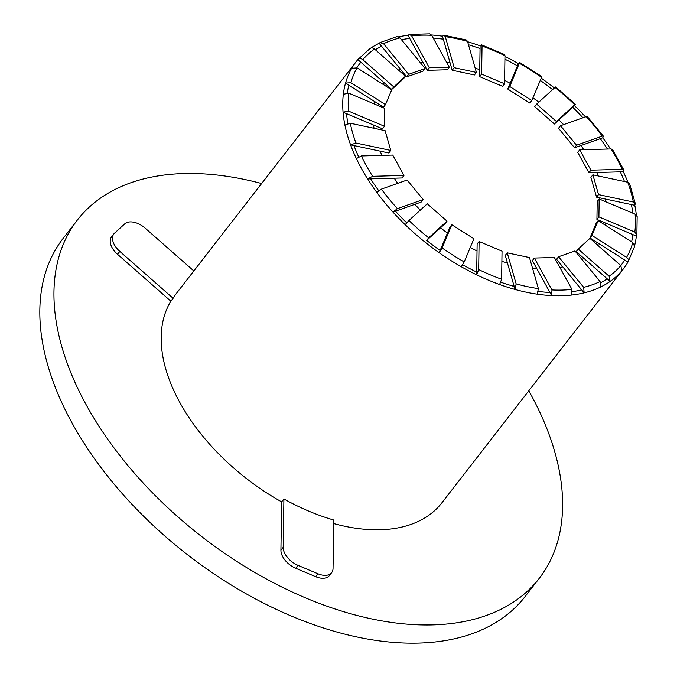 <?xml version="1.0" encoding="UTF-8"?>
<svg xmlns="http://www.w3.org/2000/svg" width="677" height="677" viewBox="0 0 677 677"><rect width="100%" height="100%" fill="white"/><g stroke="black" fill="none" stroke-linecap="round" stroke-linejoin="round"><path stroke-width="1.02" d="M528.788 390.807A292.278 173.854 -142.2 0 1 539.214 578.386A292.278 173.854 -142.2 0 1 273.906 582.982A292.278 173.854 -142.2 0 1 57.24 327.541A292.278 173.854 -142.2 0 1 77.347 220.067A292.278 173.854 -142.2 0 1 261.627 183.543M539.214 578.386L525.09 596.581A292.278 173.854 -142.2 0 1 259.782 601.176A292.278 173.854 -142.2 0 1 43.116 345.744A292.278 173.854 -142.2 0 1 63.223 238.27L77.347 220.067M446.515 62.157A134.105 79.768 -142.2 0 1 450.002 62.546M475.186 68.174A134.105 79.768 -142.2 0 1 479.748 69.672M504.602 80.343A134.105 79.768 -142.2 0 1 510.179 83.313M532.96 97.81A134.105 79.768 -142.2 0 1 538.782 102.176M558.957 119.871A134.105 79.768 -142.2 0 1 563.602 124.619M580.942 145.521A134.105 79.768 -142.2 0 1 583.853 149.71M596.716 172.517A134.105 79.768 -142.2 0 1 598.214 175.952M605.204 199.004A134.105 79.768 -142.2 0 1 605.653 201.712M605.839 223.19A134.105 79.768 -142.2 0 1 605.483 225.297M598.57 243.424A134.105 79.768 -142.2 0 1 597.503 245.057M583.887 258.326A134.105 79.768 -142.2 0 1 581.992 259.511M562.799 266.882A134.105 79.768 -142.2 0 1 559.854 267.457M536.734 268.498A134.105 79.768 -142.2 0 1 532.503 268.134M507.479 263.082A134.105 79.768 -142.2 0 1 501.885 261.33M477.023 250.989A134.105 79.768 -142.2 0 1 470.261 247.452M447.438 233.049A134.105 79.768 -142.2 0 1 440.482 227.827M420.358 210.098A134.105 79.768 -142.2 0 1 414.798 204.344M397.712 183.357A134.105 79.768 -142.2 0 1 394.226 178.195M381.904 155.38A134.105 79.768 -142.2 0 1 380.169 151.157M374 128.275A134.105 79.768 -142.2 0 1 373.594 125.067M374.423 104.013A134.105 79.768 -142.2 0 1 374.94 101.719M382.928 84.261A134.105 79.768 -142.2 0 1 383.893 82.975A134.105 79.768 -142.2 0 1 384.113 82.696M398.694 70.273A134.105 79.768 -142.2 0 1 400.496 69.282M420.425 62.8A134.105 79.768 -142.2 0 1 422.973 62.419M408.011 35.322L409.467 34.425L411.701 35.881A165.053 98.173 -142.2 0 1 431.706 35.314L449.308 67.209L447.336 69.765L427.331 70.323L409.729 38.428A165.053 98.173 37.8 0 0 401.461 39.715A165.053 98.173 -142.2 0 1 409.729 38.428L408.011 35.322A169.064 100.56 37.8 0 0 398.584 36.82M379.162 43.303L380.025 42.592L383.58 43.734A165.053 98.173 -142.2 0 1 399.997 37.929L425.114 68.512L423.133 71.06L406.725 76.865L381.608 46.29A165.053 98.173 37.8 0 0 375.346 49.743A165.053 98.173 -142.2 0 1 381.608 46.29L379.162 43.303A169.064 100.56 37.8 0 0 370.852 48.05M370.107 48.405L357.854 59.601C359.233 58.214 360.9 58.247 362.838 59.703A165.053 98.173 -142.2 0 1 374.542 49.04L405.455 76.222L403.484 78.769L391.78 89.432L360.866 62.25A165.053 98.173 37.8 0 0 359.445 64.01A165.053 98.173 37.8 0 0 356.787 67.717A165.053 98.173 -142.2 0 1 359.445 64.01A165.053 98.173 -142.2 0 1 360.866 62.25L357.854 59.601A169.064 100.56 37.8 0 0 356.271 61.548A169.064 100.56 37.8 0 0 351.735 68.301A169.064 100.56 37.8 0 0 345.541 83.085A169.064 100.56 37.8 0 0 343.332 94.264A169.064 100.56 37.8 0 0 343.061 112.17A169.064 100.56 37.8 0 0 344.906 125.059A169.064 100.56 37.8 0 0 350.584 144.861A169.064 100.56 37.8 0 0 356.364 158.587A169.064 100.56 37.8 0 0 367.603 178.94A169.064 100.56 37.8 0 0 376.92 192.564A169.064 100.56 37.8 0 0 392.948 212.079A169.064 100.56 37.8 0 0 405.168 224.679A169.064 100.56 37.8 0 0 424.902 242.027A169.064 100.56 37.8 0 0 439.187 252.733L449.85 227.303L451.821 224.756L473.908 238.753L464.202 261.931A165.053 98.173 -142.2 0 1 442.115 247.934L439.187 252.733A169.064 100.56 37.8 0 0 461.274 266.73A169.064 100.56 37.8 0 0 476.667 274.828L477.124 244.033L479.104 241.486L502.038 251.175L501.623 279.237A165.053 98.173 -142.2 0 1 478.681 269.548L476.667 274.828A169.064 100.56 37.8 0 0 499.601 284.518A169.064 100.56 37.8 0 0 515.036 289.443L505.27 255.39L507.251 252.843L529.473 257.565L538.376 288.605A165.053 98.173 -142.2 0 1 516.145 283.875L515.036 289.443A169.064 100.56 37.8 0 0 537.259 294.173A169.064 100.56 37.8 0 0 551.696 295.595L532.367 260.594L534.348 258.047L554.345 257.488L571.955 289.384A165.053 98.173 -142.2 0 1 551.95 289.942L551.696 295.595A169.064 100.56 37.8 0 0 571.693 295.037A169.064 100.56 37.8 0 0 584.133 292.862L556.57 259.299L558.542 256.752L574.959 250.939L600.076 281.522A165.053 98.173 -142.2 0 1 583.667 287.327L584.133 292.862A169.064 100.56 37.8 0 0 600.541 287.048A169.064 100.56 37.8 0 0 610.155 281.42L576.22 251.59L578.2 249.043L589.904 238.38L620.817 265.562A165.053 98.173 -142.2 0 1 609.114 276.224L610.155 281.42A169.064 100.56 37.8 0 0 621.85 270.758A169.064 100.56 37.8 0 0 623.432 268.811A169.064 100.56 37.8 0 0 627.968 262.058L589.989 237.991L596.183 223.198L598.163 220.651L632.775 242.586A165.053 98.173 -142.2 0 1 626.572 257.37C628.501 258.817 628.967 260.383 627.968 262.058L634.603 246.403L632.775 242.586M357.084 67.886L391.695 89.821L385.492 104.605L383.52 107.152L348.909 85.226A165.053 98.173 37.8 0 0 347.25 92.817A165.053 98.173 -142.2 0 1 348.909 85.226L345.541 83.085L350.889 82.679A165.053 98.173 -142.2 0 1 357.084 67.886L351.735 68.301M348.807 93.189L384.748 108.379L384.485 126.286L382.505 128.833L346.565 113.651A165.053 98.173 37.8 0 0 347.834 123.316A165.053 98.173 -142.2 0 1 346.565 113.651L343.061 112.17L348.537 111.096A165.053 98.173 -142.2 0 1 348.807 93.189L343.332 94.264M350.28 123.231L385.103 130.636L390.781 150.438L388.81 152.994L353.978 145.58A165.053 98.173 37.8 0 0 358.615 156.776A165.053 98.173 -142.2 0 1 353.978 145.58L350.584 144.861L355.958 143.033A165.053 98.173 -142.2 0 1 350.28 123.231L344.906 125.059M361.391 155.955L392.736 155.075L403.966 175.428L401.994 177.975L370.657 178.855A165.053 98.173 37.8 0 0 378.739 190.745A165.053 98.173 -142.2 0 1 370.657 178.855L367.603 178.94L372.629 176.308A165.053 98.173 -142.2 0 1 361.391 155.955L356.364 158.587M381.396 189.128L407.114 180.023L423.142 199.546L421.17 202.093L395.453 211.199A165.053 98.173 37.8 0 0 406.716 222.818A165.053 98.173 -142.2 0 1 395.453 211.199L392.948 212.079L397.433 208.643A165.053 98.173 -142.2 0 1 381.396 189.128L376.92 192.564M408.933 220.499L427.272 203.794L446.998 221.142L445.026 223.689L426.688 240.394A165.053 98.173 37.8 0 0 440.135 250.482A165.053 98.173 -142.2 0 1 426.688 240.394L428.659 237.847A165.053 98.173 -142.2 0 1 408.933 220.499L405.168 224.679M462.67 264.724A165.053 98.173 37.8 0 0 476.701 272.095A165.053 98.173 -142.2 0 1 462.67 264.724M500.887 282.233A165.053 98.173 37.8 0 0 514.173 286.422A165.053 98.173 -142.2 0 1 500.887 282.233M538.418 291.432A165.053 98.173 37.8 0 0 549.978 292.489A165.053 98.173 -142.2 0 1 538.418 291.432M572.573 291.601A165.053 98.173 37.8 0 0 581.687 289.883A165.053 98.173 -142.2 0 1 572.573 291.601M600.787 282.69A165.053 98.173 37.8 0 0 607.142 278.772A165.053 98.173 -142.2 0 1 600.787 282.69M620.843 265.587A165.053 98.173 37.8 0 0 624.6 259.926A165.053 98.173 -142.2 0 1 620.843 265.587M631.616 241.858A165.053 98.173 37.8 0 0 632.877 234.614L596.928 219.433L597.199 201.518L599.179 198.97L635.119 214.16A165.053 98.173 -142.2 0 1 634.848 232.067L636.879 234.911L636.372 236.095L632.877 234.614A165.053 98.173 -142.2 0 1 631.616 241.858M632.783 213.17A165.053 98.173 37.8 0 0 631.404 204.581L596.572 197.168L598.553 194.621L592.874 174.818L627.706 182.223A165.053 98.173 -142.2 0 1 633.376 202.034L635.297 203.599L634.798 205.3L631.404 204.581A165.053 98.173 -142.2 0 1 632.783 213.17M624.49 181.538A165.053 98.173 37.8 0 0 620.284 171.856A165.053 98.173 -142.2 0 1 624.49 181.538M607.481 149.05A165.053 98.173 37.8 0 0 600.279 138.675L574.57 147.781L558.533 128.266L560.514 125.719L586.231 116.613A165.053 98.173 -142.2 0 1 602.259 136.128L603.393 136.145L602.784 137.786L600.279 138.675A165.053 98.173 -142.2 0 1 607.481 149.05M585.478 116.876A169.064 100.56 37.8 0 0 574.536 105.68L572.75 107.304A165.053 98.173 -142.2 0 1 582.973 117.764A165.053 98.173 37.8 0 0 572.75 107.304L554.412 124.009L534.678 106.67L536.658 104.114L554.996 87.409A165.053 98.173 -142.2 0 1 574.722 104.757L575.399 104.292L555.673 86.944M552.584 89.609A165.053 98.173 37.8 0 0 540.271 80.368A165.053 98.173 -142.2 0 1 552.584 89.609M518.43 63.621C519.572 62.208 519.911 62.115 519.454 63.333A165.053 98.173 -142.2 0 1 541.541 77.33L531.834 100.501L529.854 103.048L507.767 89.051L517.482 65.881A165.053 98.173 37.8 0 0 504.924 59.204A165.053 98.173 -142.2 0 1 517.482 65.881L518.43 63.621A169.064 100.56 37.8 0 0 504.966 56.47M480.103 45.833L481.601 44.86L482.041 46.019A165.053 98.173 -142.2 0 1 504.974 55.717L504.551 83.779L502.579 86.326L479.638 76.628L480.061 48.566A165.053 98.173 37.8 0 0 468.484 44.775A165.053 98.173 -142.2 0 1 480.061 48.566L480.103 45.833A169.064 100.56 37.8 0 0 467.612 41.746M442.445 36.186L444.07 35.263L445.288 36.66A165.053 98.173 -142.2 0 1 467.511 41.382L476.405 72.422L474.433 74.969L452.202 70.239L443.308 39.207A165.053 98.173 37.8 0 0 433.238 38.09A165.053 98.173 -142.2 0 1 443.308 39.207L442.445 36.186A169.064 100.56 37.8 0 0 431.486 34.976M603.393 136.145L587.348 116.605L586.231 116.613M610.536 148.965A169.064 100.56 37.8 0 0 602.784 137.786M627.892 182.274A169.064 100.56 37.8 0 0 623.339 171.772L588.948 172.737L590.928 170.189L579.69 149.829L611.026 148.948A165.053 98.173 -142.2 0 1 622.265 169.309L623.83 169.969L623.339 171.772M636.329 214.939A169.064 100.56 37.8 0 0 634.798 205.3M634.679 245.345A169.064 100.56 37.8 0 0 636.372 236.095M333.719 523.566A169.064 100.56 37.8 0 0 370.116 529.642A169.064 100.56 37.8 0 0 441.853 502.859L623.432 268.811M356.271 61.548L176.959 292.684A169.064 100.56 37.8 0 0 173.109 298.269L170.858 301.18A169.064 100.56 37.8 0 0 281.649 501.877L283.908 498.966A169.064 100.56 37.8 0 0 333.769 520.029L333.042 568.409A17.196 10.223 -142.2 0 1 331.671 572.632A17.196 10.223 -142.2 0 1 317.911 573.766L297.965 565.346A17.196 10.223 -142.2 0 1 283.181 547.338L283.908 498.966M554.37 87.985A169.064 100.56 37.8 0 0 541.219 78.109M554.412 124.009L556.392 121.462L574.722 104.757C575.687 103.919 575.628 104.224 574.536 105.68M555.665 86.944L554.996 87.409M541.541 77.33L541.718 76.493L519.623 62.487L509.747 86.504L507.767 89.051M504.974 55.717L504.577 54.575L481.601 44.86M479.638 76.628L481.618 74.081L482.041 46.019M467.511 41.382L466.428 40.019L444.07 35.263M452.202 70.239L454.182 67.692L445.288 36.66M431.706 35.314L429.743 33.85L409.467 34.417M427.331 70.323L429.311 67.776L411.701 35.881M399.997 37.929L396.891 36.626M406.725 76.865L408.705 74.318L383.58 43.734M374.542 49.04C372.595 47.585 370.937 47.551 369.557 48.939M391.78 89.432L393.76 86.884L362.838 59.703M385.492 104.605L350.889 82.679M384.485 126.286L348.537 111.096M390.781 150.438L355.958 143.033M403.966 175.428L372.629 176.308M423.142 199.546L397.433 208.643M446.998 221.142L428.659 237.847M461.274 266.73L464.202 261.931M499.601 284.518L501.623 279.237M537.259 294.173L538.376 288.605M571.693 295.037L571.955 289.384M600.541 287.048L600.076 281.522M621.85 270.758L620.817 265.562M636.879 234.911L637.159 216.564L635.119 214.16M635.297 203.599L629.559 183.56L627.706 182.223M633.376 202.034L598.553 194.621M574.57 147.781L576.542 145.233L560.514 125.719M602.259 136.128L576.542 145.233M556.392 121.462L536.658 104.114M531.834 100.501L509.747 86.504M504.551 83.779L481.618 74.081M476.405 72.422L454.182 67.692M449.308 67.209L429.311 67.776M425.114 68.512L408.705 74.318M405.455 76.222L393.76 86.884M442.115 247.934L451.821 224.756M478.681 269.548L479.104 241.486M516.145 283.875L507.251 252.843M551.95 289.942L534.348 258.047M583.667 287.327L558.542 256.752M609.114 276.224L578.2 249.043M589.989 237.991L591.96 235.444L598.163 220.651M626.572 257.37L591.96 235.444M596.928 219.433L598.908 216.885L599.179 198.97M634.848 232.067L598.908 216.885M596.572 197.168L590.894 177.366L592.874 174.818M173.109 298.269L119.812 251.404A17.196 10.223 -142.2 0 1 113.854 233.912A17.196 10.223 -142.2 0 1 114.574 233.133L124.746 223.859A17.196 10.223 -142.2 0 1 145.25 228.225L193.834 270.935M170.858 301.18L117.553 254.315A17.196 10.223 -142.2 0 1 111.595 236.823L113.854 233.912M331.671 572.632L329.411 575.543A17.196 10.223 -142.2 0 1 315.651 576.677L295.705 568.257A17.196 10.223 -142.2 0 1 280.921 550.257L281.649 501.877M623.83 169.969L612.541 149.515L611.026 148.948M622.265 169.309L590.928 170.189M588.948 172.737L577.709 152.376L579.69 149.829M117.553 254.315L119.812 251.404M315.651 576.677L317.911 573.766M295.705 568.257L297.965 565.346M280.921 550.257L283.181 547.338M396.891 36.617L380.025 42.592"/></g></svg>
